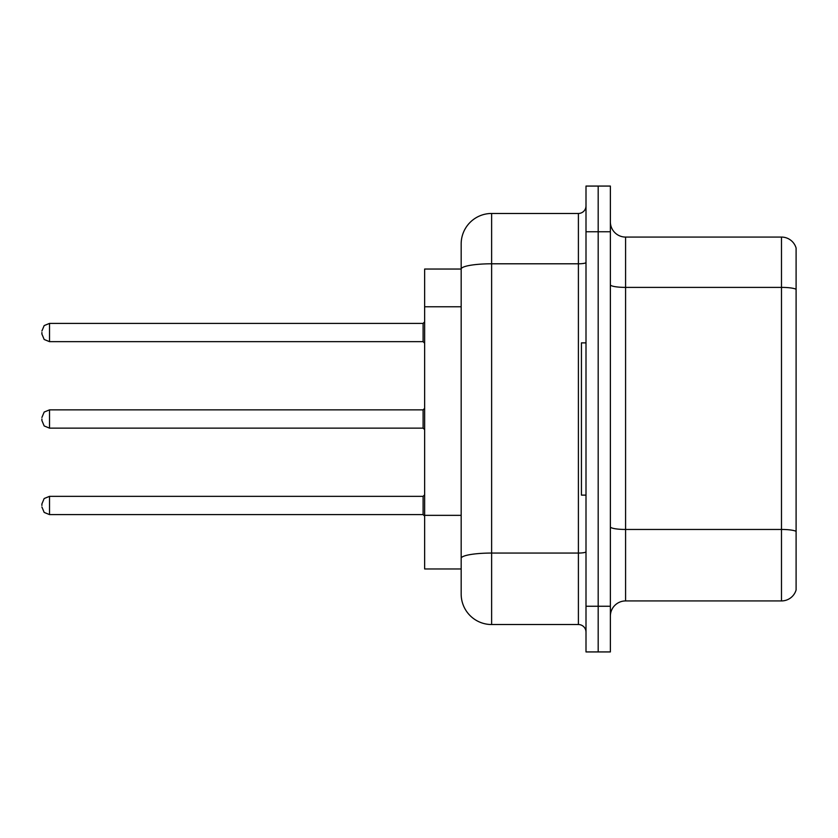 <?xml version="1.0" encoding="UTF-8"?>
<svg xmlns="http://www.w3.org/2000/svg" width="838" height="838" viewBox="0 0 838 838"><rect width="100%" height="100%" fill="white"/><g stroke="black" fill="none" stroke-linecap="round" stroke-linejoin="round"><path stroke-width="1.26" d="M461.172 269.04L424.636 269.04L424.636 568.96L461.172 568.96L461.172 594.079L461.172 523.729M610.368 616.15A15.22 15.22 0 0 1 625.588 600.93L781.487 600.93L781.487 237.07L625.588 237.07A15.22 15.22 0 0 1 610.368 221.85A15.22 15.22 0 0 0 625.588 237.07L625.588 600.93M598.185 606.251L598.185 651.933L610.368 651.933L610.368 606.251L598.185 606.251L598.185 651.933L586.003 651.933L586.003 606.251L598.185 606.251L598.185 231.749L598.185 606.251M586.003 606.251L586.003 186.067L598.185 186.067L598.185 231.749L598.185 186.067L610.368 186.067L610.368 606.251M796.1 248.038A15.22 15.22 0 0 0 781.487 237.07A15.22 15.22 0 0 1 796.1 248.038L796.1 589.962A15.22 15.22 0 0 1 781.487 600.93M796.1 289.508L796.1 531.365A15.22 2.64 180 0 0 781.487 529.459L625.588 529.459A15.22 2.64 0 0 1 610.368 526.809M461.172 298.412L461.172 243.921A30.451 30.451 0 0 1 491.623 213.47L491.623 624.53L578.398 624.53L578.398 213.47A7.615 7.615 0 0 0 586.003 205.865M491.623 213.47L578.398 213.47M586.003 551.729A7.615 1.32 0 0 1 578.398 553.059L491.623 553.059A30.451 5.29 180 0 0 461.172 558.338L461.172 269.082A30.451 5.29 180 0 1 491.623 263.792L578.398 263.792A7.615 1.32 0 0 0 586.003 262.472M461.172 243.921L461.172 260.67M586.003 632.135A7.615 7.615 0 0 0 578.398 624.53M491.623 624.53A30.451 30.451 0 0 1 461.172 594.079M41.9 505.471L41.9 503.952L41.9 505.471M41.9 419L41.9 420.519L41.9 419M41.9 332.529L41.9 334.048L41.9 332.529M586.003 342.878L581.436 342.878L581.436 495.122L586.003 495.122M461.172 306.781L424.636 306.781M461.172 515.349L424.636 515.349M796.1 289.299A15.22 2.64 180 0 0 781.487 287.392L625.588 287.392A15.22 2.64 0 0 1 610.368 284.752M610.368 231.749L586.003 231.749M41.9 503.952L44.173 498.526L49.515 496.337L49.515 514.605L423.106 514.605L423.106 496.337L424.636 494.818M423.106 409.866L49.515 409.866L49.515 428.134L423.106 428.134L423.106 409.866L424.636 408.347M423.106 323.395L49.515 323.395L49.515 341.663L423.106 341.663L423.106 323.395L424.636 321.865M423.106 514.605L424.636 516.135M49.515 496.337L423.106 496.337M49.515 514.605L44.173 512.416L41.9 506.99M49.515 428.134L44.173 425.945L41.9 420.519M49.515 409.866L44.173 412.055L41.9 417.481M423.106 428.134L424.636 429.653M49.515 341.663L44.173 339.474L41.9 334.048M49.515 323.395L44.173 325.584L41.9 331.01M423.106 341.663L424.636 343.182"/></g></svg>
